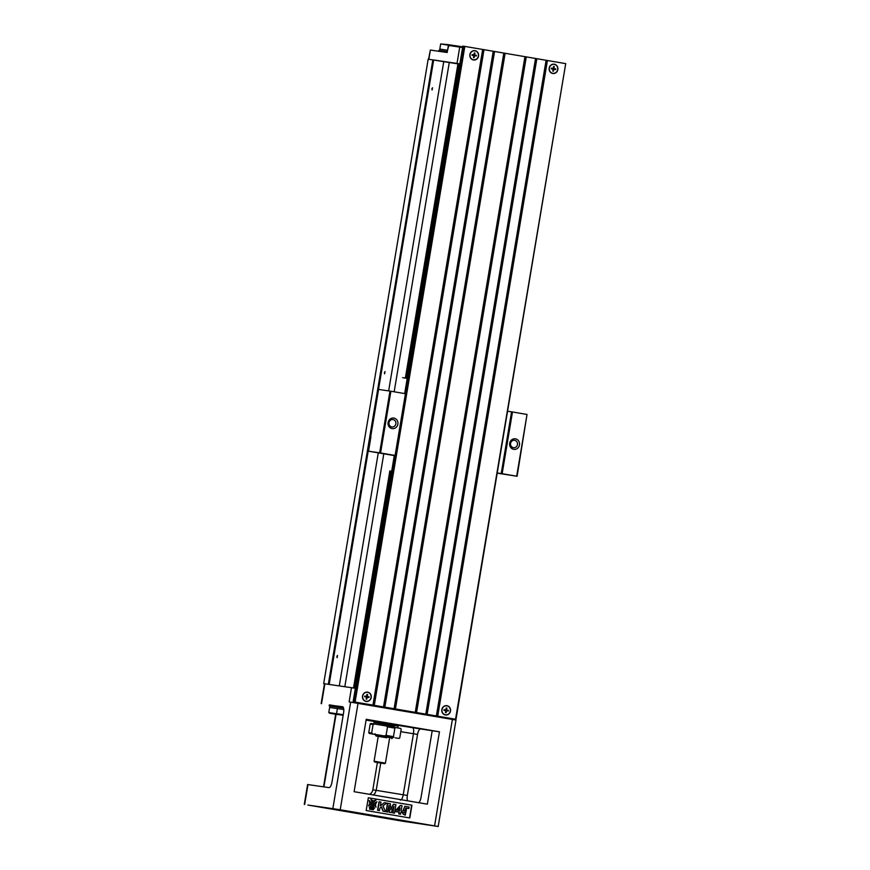 <?xml version="1.0" encoding="UTF-8"?>
<svg xmlns="http://www.w3.org/2000/svg" width="870" height="870" viewBox="0 0 870 870"><rect width="100%" height="100%" fill="white"/><g stroke="black" fill="none" stroke-linecap="round" stroke-linejoin="round"><path stroke-width="1.3" d="M441.84 709.583A4.709 4.393 -81.7 0 1 448.996 706.668A4.709 4.393 -81.7 0 1 447.658 714.716A4.709 4.393 -81.7 0 1 441.84 709.583M362.54 696.054A4.709 4.393 -81.7 0 1 369.706 693.129A4.709 4.393 -81.7 0 1 368.358 701.187A4.709 4.393 -81.7 0 1 362.54 696.054M404.724 393.588L462.829 46.099L464.83 46.414L355.101 702.079L455.554 719.218L565.717 63.63L455.956 719.294L353.1 701.775L354.188 701.927L395.426 455.51M355.101 702.079L354.188 701.927M372.947 705.124L482.665 49.459L483.992 49.677L374.274 705.352M464.83 46.414L482.665 49.459M469.887 54.571A4.709 4.393 -81.7 0 1 477.054 51.656A4.709 4.393 -81.7 0 1 475.705 59.704A4.709 4.393 -81.7 0 1 469.887 54.571M383.518 706.929L493.246 51.265L494.562 51.482L384.844 707.158M394.088 708.735L503.817 53.059L505.133 53.287L395.415 708.963M494.562 51.482L503.817 53.059M415.24 712.345L524.958 56.67L526.285 56.898L416.556 712.563M425.811 714.15L535.539 58.475L526.285 56.898M427.137 714.368L536.855 58.703L535.529 58.486M505.133 53.287L524.958 56.67M483.992 49.677L493.246 51.265M436.381 715.956L546.11 60.28L547.426 60.508L437.708 716.173M547.426 60.508L565.272 63.553M549.188 68.11A4.709 4.393 -81.7 0 1 556.343 65.185A4.709 4.393 -81.7 0 1 555.006 73.232A4.709 4.393 -81.7 0 1 549.188 68.11M536.855 58.703L546.11 60.28M458.751 63.999L428.181 59.182L323.683 683.624L328.893 684.396L323.683 683.624M307.882 805.044L402.255 821.139L438.186 826.5L340.213 809.752L307.882 805.044M329.306 705.059L342.476 706.723A5.753 2.088 99.7 0 1 342.497 706.734A5.753 2.088 99.7 0 1 343.596 712.704L331.959 782.25A5.753 2.088 99.7 0 1 328.947 787.622L307.599 784.522L304.282 804.391M369.402 794.288A5.753 5.361 98.3 0 0 372.828 789.84L376.188 790.33L375.035 793.32L373.317 794.962M377.395 762.544L372.828 789.84M374.872 721.589L366.096 720.088M441.09 170.15A7.917 7.373 98.3 0 0 442.178 169.509M444.081 158.112A7.917 7.373 98.3 0 0 443.265 157.133M417.339 312.069A7.917 7.373 98.3 0 0 418.426 311.427M420.33 300.03A7.917 7.373 98.3 0 0 419.514 299.062M369.837 595.906A7.917 7.373 98.3 0 0 370.924 595.265M372.838 583.868A7.917 7.373 98.3 0 0 372.023 582.9M432.836 59.856L328.338 684.298M433.662 59.997L329.164 684.429M431.89 88.805L432.499 87.74L432.107 90.001L431.89 88.805M384.388 372.654L384.997 371.577L384.605 373.839L384.388 372.654M336.886 656.491L337.495 655.414L337.114 657.687L336.886 656.491M443.776 61.465L388.651 390.891M378.276 452.857L339.278 685.908M449.29 62.368L394.164 391.783M383.79 453.803L344.814 686.713M438.186 826.5L456 720.055L349.12 701.883L351.491 687.691L355.351 688.3M328.893 684.396L351.491 687.691M366.118 719.968L367.129 720.143L366.096 720.045M439.448 731.8L366.226 719.305L354.112 791.689L427.333 804.174L439.448 731.8L432.205 730.746L421.036 797.442A5.753 2.088 99.7 0 1 418.611 802.695M411.934 805.196L368.325 797.757L366.183 810.535L409.803 817.974L411.934 805.196L368.314 797.768M370.37 809.274L369.467 809.122L370.065 807.762L370.642 808.665L369.728 809.165L370.326 807.806L370.446 808.632M374.557 808.273L372.24 806.74L369.293 807.382L372.567 804.739L374.557 808.273L372.088 806.773M376.003 807.164L373.295 803.945L376.906 801.792L375.416 804.304L376.003 807.164L373.556 803.989L376.906 801.792M387.65 812.014L386.062 811.743L387.487 803.227L390.304 803.695L390.858 809.763L393.349 804.217L395.915 804.652L394.491 813.167L392.903 812.895L394.023 806.196L391.228 812.613L389.575 812.33L389.031 805.348L387.65 812.014M390.815 809.263L393.349 804.217M394.491 813.167L392.642 812.863L393.599 807.186M391.228 812.613L389.325 812.297L388.857 806.381M409.542 817.93L411.673 805.163M400.32 814.168L398.754 813.907L399.036 812.188L395.578 811.601L395.817 810.166L400.385 805.392L402.005 805.663L401.103 811.057L402.157 811.242L401.918 812.678L400.863 812.493L400.32 814.168M401.918 812.678L400.863 812.504M379.276 810.579L377.569 810.296L378.994 801.781L380.962 802.107L380.331 805.892L384.42 802.695L386.715 803.086L382.974 805.859L385.464 811.634L383.246 811.253L381.593 806.86L379.972 808.045L379.276 810.579M380.375 805.609L384.42 802.695M385.464 811.634L382.996 811.221L381.397 807.001M405.148 815.136L403.125 814.146L402.527 812.297L404.43 812.439L405.453 813.852L405.888 810.59L403.278 810.59L404.854 806.305L409.139 807.034L408.889 808.567L405.833 808.034L405.333 809.448L406.431 809.35L405.279 815.157L403.386 814.189L402.788 812.341L404.43 812.439M405.322 813.82L405.757 810.579M404.561 811.003L403.027 810.557L404.854 806.305M408.889 808.567L405.822 808.045M405.376 809.328L406.301 809.328M370.892 799.41L372.61 802.912L375.894 800.259L373.208 800.944L370.892 799.41L372.871 802.956M375.894 800.259L373.089 800.868M368.543 805.892L369.761 803.347L369.185 800.476L371.892 803.695L368.543 805.892L370.022 803.38L369.435 800.52M372.469 809.6L373.154 808.361L372.577 809.644L370.674 809.328L371.262 807.969L372.001 808.089L371.925 809.078L372.719 808.208L373.948 808.426L373.36 809.785L372.708 809.665L373.023 808.317M371.958 808.73L372.719 808.208M372.577 809.644L371.914 809.535L372.61 808.447L371.653 809.491L372.36 808.404M371.914 809.535L371.707 808.263L371.392 808.937M371.62 809.481L370.674 809.328L371.523 808.012M373.36 809.785L372.708 809.665M379.537 810.622L377.83 810.329L379.255 801.814M400.581 814.211L399.004 813.939L399.297 812.232L395.828 811.634L396.067 810.209L400.646 805.424M397.59 810.459L399.537 810.796L400.026 807.882L397.59 810.459M399.276 810.753L399.7 808.23M387.911 812.047L386.323 811.775L387.748 803.26M369.543 807.425L372.567 804.739M370.75 807.969L370.489 808.534L370.75 807.969M370.228 808.502L370.5 807.925M420.558 729.049A5.753 2.088 -80.3 0 0 417.546 734.421L413.457 733.725C413.935 729.952 413.598 727.929 412.445 727.668L432.205 730.746M417.546 734.421L407.334 795.452A5.753 2.088 -80.3 0 0 407.704 800.824M400.798 731.692L413.457 733.725L403.245 794.756C402.473 798.464 401.494 800.237 400.33 800.041M380.745 763.11L376.188 790.33L407.334 795.452M336.929 707.005L343.53 708.06L336.929 707.005L337.092 706.005L342.91 706.929M330.013 706.038L329.164 705.875L329.338 704.874L337.071 706.125M329.164 705.875L337.756 707.266L330.024 706.016L329.784 707.419M336.712 713.813L328.784 712.519L329.643 707.408L337.375 708.669M328.784 712.519L337.821 714.618L329.491 713.215M335.95 714.303L331.372 713.53L335.95 714.303M343.258 714.727L336.549 713.65L337.397 708.539L343.78 709.561M336.549 713.65L343.161 715.325L337.255 714.346M357.657 813.472L334.656 809.328L345.39 810.916L407.029 821.443L357.657 813.472M349.642 811.482L354.481 812.265L349.642 811.482M324.042 807.751L328.882 808.534L324.042 807.751M389.455 818.92L394.295 819.703L389.455 818.92M415.066 822.65L419.905 823.433L415.066 822.65M396.394 819.964L400.265 820.595L396.394 819.964M411.901 822.226L415.784 822.857L411.901 822.226M327.718 808.252L331.59 808.872L327.718 808.252M343.237 810.514L347.108 811.134L343.237 810.514M316.984 806.425L321.345 807.121L316.984 806.425M324.749 807.556L329.099 808.252L324.749 807.556M406.855 821.758L411.216 822.465L406.855 821.758M414.62 822.889L418.97 823.596L414.62 822.889M374.916 721.306L397.623 725.112M375.079 722.687L397.47 726.037L397.644 724.971M392.642 737.434L369.25 733.421L368.76 732.594L371.653 733.018L373.078 724.503L374.568 724.014L395.6 727.527M384.551 735.857L386.073 735.378L387.498 726.863L386.215 725.917L395.611 727.527L394.882 728.125L395.611 727.527L400.7 728.473L401.19 729.299L399.765 737.814L399.036 738.412L399.765 737.814M375.068 733.769L374.339 734.367L375.612 734.584L374.339 734.367L375.068 733.769M369.25 733.421L374.339 734.367M392.664 737.336L375.633 734.487L375.514 735.193L392.544 738.054L392.664 737.336M386.748 737.749L376.101 736.031L386.748 737.749M374.665 762.044L384.594 763.708L374.665 762.044L374.078 761.217L385.432 763.12L389.586 738.282M395.404 737.88L399.167 738.423M387.498 726.863L394.882 728.125L393.457 736.64L393.958 737.455M371.653 733.018L372.925 733.954M368.76 732.594L370.185 724.079L370.914 723.481L374.546 724.014M373.078 724.503L370.185 724.079L370.914 723.481M358.168 671.51L357.603 671.531M459.795 64.184L458.849 64.043M459.849 63.847L433.39 59.943M462.59 47.524L448.376 45.414L447.191 52.505L430.378 50.058L428.834 59.28M428.54 59.236L430.378 50.058M448.376 45.414L449.42 44.849L462.699 46.828M446.604 51.591L438.871 50.34L438.708 51.276M449.094 44.74L440.666 43.935L439.818 49.046L447.561 50.308L439.959 49.068L439.72 50.46M440.666 43.935L448.409 45.197M447.343 51.569L446.625 51.471L446.473 52.407M447.582 50.177L448.909 45.131M448.431 45.066L457.685 46.056M456 81.062L456.641 81.356M470.05 54.603A4.535 4.219 98.3 0 0 473.465 59.78A4.535 4.219 98.3 0 0 478.38 56.017A4.535 4.219 98.3 0 0 474.966 50.841A4.535 4.219 98.3 0 0 470.05 54.603M474.922 53.048L474.596 55.017L476.434 55.332L476.314 56.028L474.476 55.713L474.15 57.692L473.497 57.572L473.835 55.604L471.997 55.288L472.105 54.593L473.943 54.908L474.28 52.939L474.922 53.048L474.096 54.038M472.105 54.593L472.486 55.375M474.596 55.017L476.434 55.332M474.063 55.658L474.183 54.973M473.824 55.615L474.476 55.713M472.595 54.701L473.943 54.908M473.682 56.506L474.15 57.692M549.351 68.132A4.535 4.219 98.3 0 0 552.765 73.308A4.535 4.219 98.3 0 0 557.67 69.556A4.535 4.219 98.3 0 0 554.255 64.369A4.535 4.219 98.3 0 0 549.351 68.132M554.223 66.577L553.896 68.545L555.734 68.86L555.615 69.556L553.777 69.252L553.45 71.22L552.798 71.112L553.124 69.132L551.286 68.828L551.406 68.121L553.244 68.436L553.57 66.468L554.223 66.577L553.385 67.577M551.406 68.121L551.787 68.904M553.896 68.545L555.734 68.86M553.363 69.187L553.483 68.502M553.124 69.154L553.777 69.252M551.895 68.23L553.244 68.436M552.972 70.035L553.45 71.22M450.323 711.029A4.535 4.219 98.3 0 0 446.908 705.853A4.535 4.219 98.3 0 0 442.003 709.615A4.535 4.219 98.3 0 0 445.418 714.792A4.535 4.219 98.3 0 0 450.323 711.029M446.875 708.06L446.549 710.029L448.387 710.344L448.267 711.04L446.43 710.725L446.103 712.693L445.451 712.584L445.777 710.616L443.939 710.301L444.059 709.605L445.897 709.92L446.223 707.941L446.875 708.06L446.038 709.05M444.059 709.605L444.439 710.388M446.549 710.029L445.668 709.887M446.016 710.659L445.668 709.898M446.136 709.974L448.387 710.344M445.777 710.627L446.43 710.725M444.548 709.713L445.897 709.92M445.636 711.508L446.103 712.693M371.033 697.501A4.535 4.219 98.3 0 0 367.618 692.313A4.535 4.219 98.3 0 0 362.703 696.076A4.535 4.219 98.3 0 0 366.118 701.264A4.535 4.219 98.3 0 0 371.033 697.501M367.575 694.521L367.249 696.5L369.087 696.805L368.967 697.501L367.129 697.196L366.803 699.165L366.15 699.056L366.487 697.077L364.65 696.772L364.758 696.076L366.596 696.381L366.933 694.412L367.575 694.521L366.748 695.521M364.758 696.076L365.139 696.848M367.249 696.5L366.368 696.348M366.727 697.131L366.368 696.37M366.835 696.446L369.087 696.805M366.477 697.098L367.129 697.196M365.259 696.174L366.596 696.381M366.335 697.979L366.803 699.165M370.642 436.968L378.591 389.423L390.891 391.228L380.56 452.965L395.1 455.445L405.431 393.708L390.891 391.228M527.024 414.457L512.484 411.978L502.153 473.715L516.693 476.194L527.024 414.457L517.095 476.271L497.194 473.149M370.892 437.001L368.521 451.193L379.646 452.813L389.978 391.076M509.7 443.254A5.329 4.959 -81.7 0 1 517.791 439.959A5.329 4.959 -81.7 0 1 516.269 449.05A5.329 4.959 -81.7 0 1 509.7 443.254M497.216 472.975L501.229 473.563L511.56 411.825L507.547 411.238M405.431 393.708L395.502 455.521L390.587 454.803L394.327 455.445M388.107 422.505A5.329 4.959 -81.7 0 1 396.198 419.209A5.329 4.959 -81.7 0 1 394.675 428.301A5.329 4.959 -81.7 0 1 388.107 422.505M394.295 455.597L368.521 451.193M511.56 411.825L512.484 411.978M395.861 423.842A3.741 3.491 98.3 0 0 392.968 419.558A3.741 3.491 98.3 0 0 388.988 422.668A3.741 3.491 98.3 0 0 391.892 426.952A3.741 3.491 98.3 0 0 395.861 423.842M517.454 444.592A3.741 3.491 98.3 0 0 514.551 440.296A3.741 3.491 98.3 0 0 510.581 443.417A3.741 3.491 98.3 0 0 513.474 447.702A3.741 3.491 98.3 0 0 517.454 444.592M380.56 452.965L379.646 452.813M502.153 473.715L501.229 473.563M407.214 378.417L402.636 377.656M390.38 473.171L391.337 473.313M389.477 473.03L391.337 473.302M407.551 376.362L405.692 376.101M394.393 455.358L353.155 701.775M405.757 393.773L463.906 46.262M457.946 63.847L405.355 378.113M389.825 470.942L353.503 687.996M324.858 683.809L321.53 703.678M307.991 784.566L304.674 804.435M350.675 702.101L332.862 808.545M358.027 703.308L340.213 809.752M452.389 719.414L434.576 825.847M336.059 714.346L323.923 786.893M397.59 725.286L412.445 727.668M450.845 719.153L450.954 718.479M356.591 702.373L356.482 703.047M374.937 722.665L394.382 726.026M386.073 735.378L393.457 736.64M358.027 672.314L357.081 672.173M358.135 671.673L357.189 671.477M456.108 80.366L457.065 80.508M460.534 46.469L459.751 47.067L457.022 63.39M462.829 46.099L404.68 393.577M394.338 455.347L353.1 701.775M565.717 63.63L456 719.305M458.849 64.01L406.257 378.265M390.728 471.094L354.405 688.148M454.575 719.088L454.455 719.773M324.466 683.755L321.139 703.623M337.777 707.147L337.538 708.55M335.668 714.281L323.531 786.828M374.763 722.23L374.937 721.176M373.959 722.687L373.752 723.883M398.079 726.722L397.884 727.951M391.717 738.641L392.544 738.054M376.101 736.031L375.514 735.193M374.078 761.217L378.232 736.379M384.594 763.708L385.432 763.12M374.568 724.014L370.783 723.47"/></g></svg>
